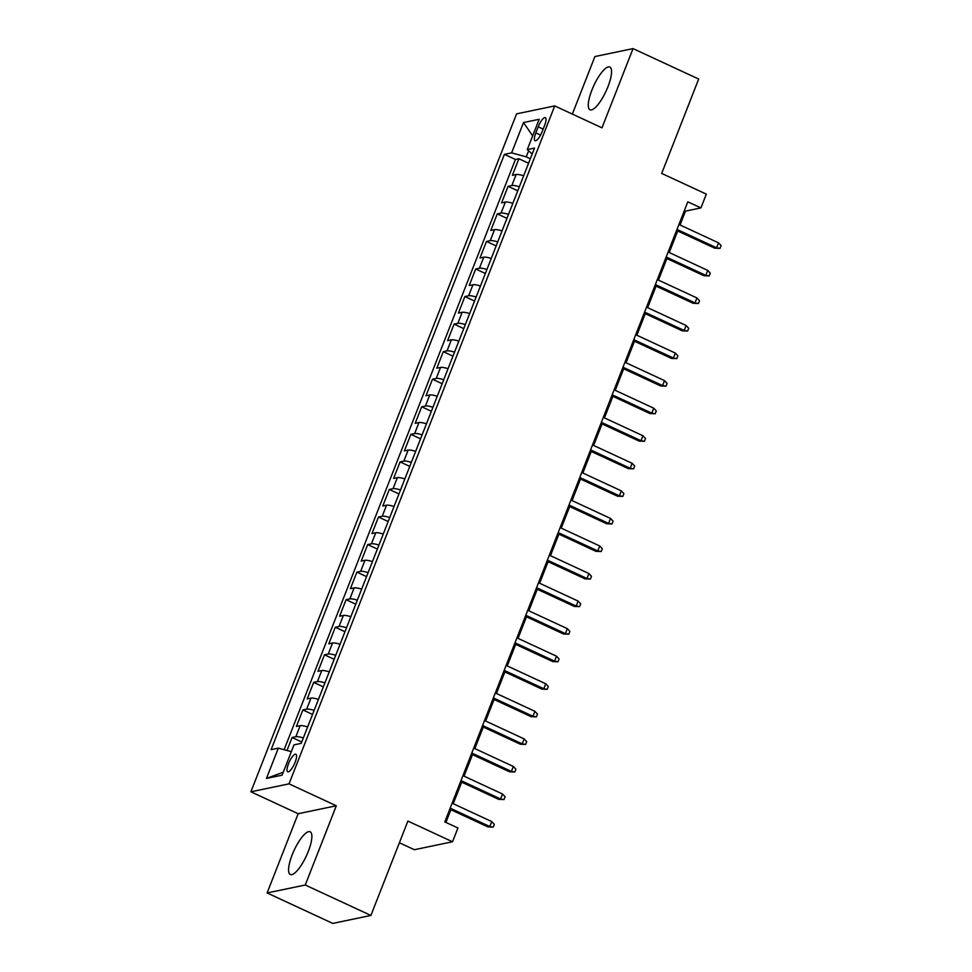 <?xml version="1.0" encoding="UTF-8"?>
<svg xmlns="http://www.w3.org/2000/svg" width="972" height="972" viewBox="0 0 972 972"><rect width="100%" height="100%" fill="white"/><g stroke="black" fill="none" stroke-linecap="round" stroke-linejoin="round"><path stroke-width="1.46" d="M308.27 851.472A23.559 6.731 -65.1 0 0 310.141 831.777A23.559 6.731 -65.1 0 0 292.183 854.825A23.559 6.731 -65.1 0 0 290.312 874.521A23.559 6.731 -65.1 0 0 308.27 851.472M607.962 86.727A23.559 6.731 -65.1 0 0 609.845 67.032A23.559 6.731 -65.1 0 0 591.887 90.08A23.559 6.731 -65.1 0 0 590.016 109.775A23.559 6.731 -65.1 0 0 607.962 86.727M295.099 762.34A9.671 2.758 -65.1 0 0 295.865 754.26A9.671 2.758 -65.1 0 0 288.502 763.713A9.671 2.758 -65.1 0 0 287.736 771.792A9.671 2.758 -65.1 0 0 295.099 762.34M399.383 842.76L414.388 849.71L452.527 841.764L457.933 827.986L444.799 821.899L687.799 201.824L700.933 207.911L706.328 194.133L661.689 173.429L698.686 79.048L633.039 48.6L594.9 56.558L572.35 114.089M267.118 892.952L332.764 923.4L370.903 915.442L305.257 885.006L336.3 805.776L289.036 783.845L250.898 791.803L298.161 813.722L267.118 892.952L305.257 885.006M289.036 783.845L554.72 105.912L516.582 113.858L250.898 791.803M523.653 175.762A12.077 2.406 -158.6 0 0 516.168 174.51L512.402 175.288L518.878 158.752L528.561 163.247M519.327 186.782A12.077 2.406 -158.6 0 0 511.843 185.53L508.089 186.32L517.76 190.804M508.089 186.32L501.601 202.856L505.367 202.067A12.077 2.406 -158.6 0 1 512.852 203.318M502.05 230.886A12.077 2.406 -158.6 0 0 494.566 229.623L490.799 230.413L497.287 213.876L506.959 218.36M491.249 258.443A12.077 2.406 -158.6 0 0 483.764 257.179L479.998 257.969L486.486 241.433L496.157 245.916M480.447 285.999A12.077 2.406 -158.6 0 0 472.963 284.747L469.209 285.525L475.685 268.989L485.356 273.472M469.646 313.555A12.077 2.406 -158.6 0 0 462.162 312.304L458.407 313.081L464.883 296.545L474.555 301.041M458.857 341.111A12.077 2.406 -158.6 0 0 451.36 339.86L447.606 340.637L454.082 324.113L463.753 328.597M448.056 368.68A12.077 2.406 -158.6 0 0 440.559 367.416L436.805 368.206L443.281 351.67L452.952 356.153M437.254 396.236A12.077 2.406 -158.6 0 0 429.77 394.972L426.003 395.762L432.479 379.226L442.163 383.709M426.453 423.792A12.077 2.406 -158.6 0 0 418.968 422.528L415.202 423.318L421.678 406.782L431.361 411.265M415.652 451.348A12.077 2.406 -158.6 0 0 408.167 450.097L404.401 450.874L410.877 434.338L420.56 438.834M404.85 478.904A12.077 2.406 -158.6 0 0 397.366 477.653L393.599 478.431L400.087 461.907L409.759 466.39M394.049 506.461A12.077 2.406 -158.6 0 0 386.564 505.209L382.798 505.999L389.286 489.463L398.957 493.946M383.247 534.029A12.077 2.406 -158.6 0 0 375.763 532.765L371.997 533.555L378.485 517.019L388.156 521.502M372.446 561.585A12.077 2.406 -158.6 0 0 364.962 560.322L361.207 561.111L367.683 544.575L377.355 549.058M361.645 589.141A12.077 2.406 -158.6 0 0 354.16 587.89L350.406 588.668L356.882 572.131L366.553 576.627M350.856 616.698A12.077 2.406 -158.6 0 0 343.359 615.446L339.605 616.224L346.081 599.688L355.752 604.183M340.054 644.254A12.077 2.406 -158.6 0 0 332.57 643.002L328.803 643.792L335.279 627.256L344.963 631.739M329.253 671.822A12.077 2.406 -158.6 0 0 321.768 670.558L318.002 671.348L324.478 654.812L334.161 659.295M318.452 699.378A12.077 2.406 -158.6 0 0 310.967 698.115L307.201 698.904L313.677 682.368L323.36 686.852M307.65 726.934A12.077 2.406 -158.6 0 0 300.166 725.683L296.399 726.461L302.887 709.924L312.559 714.42M538.196 126.822L535.815 132.885A9.368 2.673 -65.1 0 0 535.074 140.709A9.368 2.673 -65.1 0 0 542.206 131.548L544.587 125.485A9.368 2.673 -65.1 0 0 545.328 117.661A9.368 2.673 -65.1 0 0 538.196 126.822L543.166 129.118M528.622 150.794L526.241 156.869L511.612 152.859L504.407 154.366L271.115 749.631L278.332 748.124L266.45 778.438L282.123 775.17L294.006 744.856L301.223 743.349L534.503 148.084L527.286 149.591L532.182 153.989M511.612 152.859L523.495 122.545L539.168 119.277L527.286 149.591M518.878 158.752L515.427 159.481L284.116 749.704M303.325 737.955A12.077 2.406 21.4 0 0 295.84 736.703L292.086 737.481L286.983 750.493M302.887 709.924L306.642 709.147A12.077 2.406 21.4 0 1 314.126 710.398M313.677 682.368L317.443 681.579A12.077 2.406 21.4 0 1 324.927 682.842M324.478 654.812L328.244 654.022A12.077 2.406 21.4 0 1 335.729 655.286M335.279 627.256L339.046 626.466A12.077 2.406 21.4 0 1 346.53 627.73M346.081 599.688L349.847 598.91A12.077 2.406 21.4 0 1 357.332 600.161M356.882 572.131L360.648 571.354A12.077 2.406 21.4 0 1 368.133 572.605M367.683 544.575L371.45 543.798A12.077 2.406 21.4 0 1 378.934 545.049M378.485 517.019L382.239 516.229A12.077 2.406 21.4 0 1 389.736 517.493M389.286 489.463L393.04 488.673A12.077 2.406 21.4 0 1 400.537 489.937M400.087 461.907L403.842 461.117A12.077 2.406 21.4 0 1 411.326 462.368M410.877 434.338L414.643 433.561A12.077 2.406 21.4 0 1 422.127 434.812M421.678 406.782L425.444 406.004A12.077 2.406 21.4 0 1 432.929 407.256M432.479 379.226L436.246 378.436A12.077 2.406 21.4 0 1 443.73 379.7M443.281 351.67L447.047 350.88A12.077 2.406 21.4 0 1 454.532 352.143M454.082 324.113L457.848 323.324A12.077 2.406 21.4 0 1 465.333 324.575M464.883 296.545L468.65 295.767A12.077 2.406 21.4 0 1 476.134 297.019M475.685 268.989L479.439 268.211A12.077 2.406 21.4 0 1 486.936 269.463M486.486 241.433L490.24 240.643A12.077 2.406 21.4 0 1 497.737 241.907M497.287 213.876L501.042 213.087A12.077 2.406 21.4 0 1 508.526 214.35M530.311 158.764L526.241 156.869M452.527 841.764L407.888 821.061L370.903 915.442M554.72 105.912L601.984 127.83L633.039 48.6M680.048 224.994L685.467 211.143L700.933 207.911M445.917 822.409L450.887 809.737M453.244 803.723L461.688 782.181M464.045 776.166L472.489 754.612M474.846 748.598L483.278 727.056M485.648 721.042L494.08 699.5M496.437 693.486L504.881 671.944M507.238 665.929L515.682 644.387M518.04 638.373L526.484 616.831M528.841 610.805L537.285 589.263M539.642 583.249L548.087 561.707M550.444 555.692L558.888 534.15M561.245 528.136L569.689 506.594M572.046 500.58L580.491 479.038M582.848 473.012L591.28 451.47M593.637 445.455L602.081 423.913M604.438 417.899L612.882 396.357M615.24 390.343L623.684 368.801M626.041 362.787L634.485 341.245M636.842 335.219L645.287 313.677M647.644 307.662L656.088 286.12M658.445 280.106L666.889 258.564M669.246 252.55L677.691 231.008M684.361 210.62L685.467 211.143M515.427 159.481L504.407 154.366M292.086 737.481L301.757 741.976M278.332 748.124L291.321 751.684M532.656 135.898L523.495 122.545M266.45 778.438L283.277 772.205M336.3 805.776L298.161 813.722M676.573 230.486L714.736 248.188L716.583 247.799L676.986 229.428M718.527 242.842L721.103 245.612L720.021 248.37L716.583 247.799L718.527 242.842L678.93 224.471M720.021 248.37L714.736 248.188M665.771 258.042L703.935 275.744L705.781 275.355L666.184 256.997M707.725 270.398L710.301 273.168L709.22 275.927L705.781 275.355L707.725 270.398L668.129 252.027M709.22 275.927L703.935 275.744M654.97 285.61L693.133 303.3L694.992 302.912L655.383 284.553M696.936 297.954L699.5 300.725L698.418 303.483L694.992 302.912L696.936 297.954L657.327 279.584M698.418 303.483L693.133 303.3M644.169 313.166L682.332 330.857L684.191 330.48L644.582 312.109M686.135 325.511L688.698 328.281L687.617 331.039L684.191 330.48L686.135 325.511L646.526 307.152M687.617 331.039L682.332 330.857M633.367 340.722L671.531 358.425L673.389 358.036L633.78 339.665M675.333 353.079L677.897 355.849L676.816 358.595L673.389 358.036L675.333 353.079L635.724 334.708M676.816 358.595L671.531 358.425M622.566 368.279L660.729 385.981L662.588 385.592L622.979 367.222M664.532 380.635L667.096 383.405L666.014 386.163L662.588 385.592L664.532 380.635L624.923 362.264M666.014 386.163L660.729 385.981M611.765 395.835L649.928 413.537L651.787 413.149L612.178 394.79M653.731 408.191L656.294 410.962L655.225 413.72L651.787 413.149L653.731 408.191L614.122 389.821M655.225 413.72L649.928 413.537M600.963 423.403L639.126 441.094L640.985 440.705L601.389 422.346M642.929 435.748L645.505 438.518L644.424 441.276L640.985 440.705L642.929 435.748L603.333 417.377M644.424 441.276L639.126 441.094M590.174 450.959L628.325 468.65L630.184 468.273L590.587 449.902M632.128 463.304L634.704 466.074L633.623 468.832L630.184 468.273L632.128 463.304L592.531 444.945M633.623 468.832L628.325 468.65M579.373 478.516L617.536 496.218L619.383 495.829L579.786 477.459M621.327 490.872L623.903 493.642L622.821 496.388L619.383 495.829L621.327 490.872L581.73 472.501M622.821 496.388L617.536 496.218M568.571 506.072L606.735 523.774L608.581 523.386L568.985 505.015M610.525 518.428L613.101 521.199L612.02 523.957L608.581 523.386L610.525 518.428L570.928 500.058M612.02 523.957L606.735 523.774M557.77 533.628L595.933 551.331L597.78 550.942L558.183 532.571M599.724 545.985L602.3 548.755L601.218 551.513L597.78 550.942L599.724 545.985L560.127 527.614M601.218 551.513L595.933 551.331M546.969 561.196L585.132 578.887L586.991 578.498L547.382 560.139M588.935 573.541L591.498 576.311L590.417 579.069L586.991 578.498L588.935 573.541L549.326 555.17M590.417 579.069L585.132 578.887M536.167 588.753L574.331 606.443L576.189 606.066L536.58 587.696M578.133 601.097L580.697 603.867L579.616 606.625L576.189 606.066L578.133 601.097L538.524 582.738M579.616 606.625L574.331 606.443M525.366 616.309L563.529 634.011L565.388 633.623L525.779 615.252M567.332 628.653L569.896 631.436L568.814 634.181L565.388 633.623L567.332 628.653L527.723 610.295M568.814 634.181L563.529 634.011M514.565 643.865L552.728 661.567L554.587 661.179L514.978 642.808M556.531 656.222L559.094 658.992L558.013 661.75L554.587 661.179L556.531 656.222L516.922 637.851M558.013 661.75L552.728 661.567M503.763 671.421L541.926 689.124L543.785 688.735L504.176 670.364M545.729 683.778L548.293 686.548L547.224 689.306L543.785 688.735L545.729 683.778L506.12 665.407M547.224 689.306L541.926 689.124M492.974 698.99L531.125 716.68L532.984 716.291L493.387 697.932M534.928 711.334L537.504 714.104L536.423 716.862L532.984 716.291L534.928 711.334L495.331 692.963M536.423 716.862L531.125 716.68M482.173 726.546L520.336 744.236L522.183 743.859L482.586 725.489M524.127 738.89L526.702 741.66L525.621 744.418L522.183 743.859L524.127 738.89L484.53 720.531M525.621 744.418L520.336 744.236M471.371 754.102L509.535 771.804L511.381 771.416L471.785 753.045M513.325 766.446L515.901 769.229L514.82 771.975L511.381 771.416L513.325 766.446L473.728 748.088M514.82 771.975L509.535 771.804M460.57 781.658L498.733 799.361L500.58 798.972L460.983 780.601M502.524 794.015L505.1 796.785L504.018 799.543L500.58 798.972L502.524 794.015L462.927 775.644M504.018 799.543L498.733 799.361M449.769 809.214L487.932 826.917L489.791 826.528L450.182 808.157M491.735 821.571L494.298 824.341L493.217 827.099L489.791 826.528L491.735 821.571L452.126 803.2M493.217 827.099L487.932 826.917M511.843 185.53L516.168 174.51M295.84 736.703L300.166 725.683M306.642 709.147L310.967 698.115M317.443 681.579L321.768 670.558M328.244 654.022L332.57 643.002M339.046 626.466L343.359 615.446M349.847 598.91L354.16 587.89M360.648 571.354L364.962 560.322M371.45 543.798L375.763 532.765M382.239 516.229L386.564 505.209M393.04 488.673L397.366 477.653M403.842 461.117L408.167 450.097M414.643 433.561L418.968 422.528M425.444 406.004L429.77 394.972M436.246 378.436L440.559 367.416M447.047 350.88L451.36 339.86M457.848 323.324L462.162 312.304M468.65 295.767L472.963 284.747M479.439 268.211L483.764 257.179M490.24 240.643L494.566 229.623M501.042 213.087L505.367 202.067M540.566 135.084L535.815 132.885"/></g></svg>
